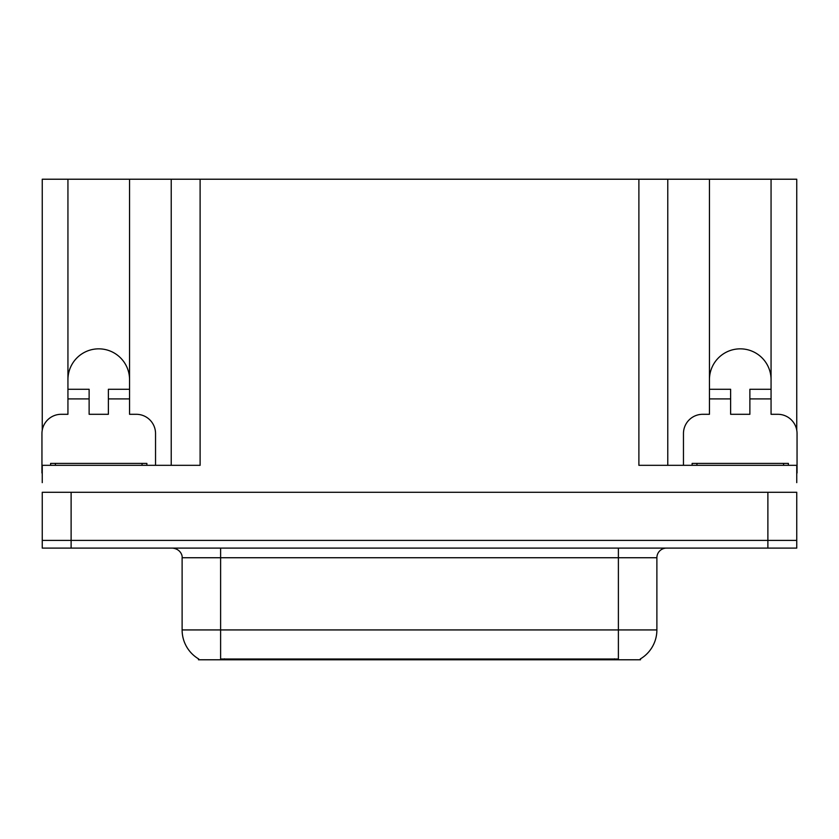 <?xml version="1.0" encoding="UTF-8"?>
<svg xmlns="http://www.w3.org/2000/svg" width="839" height="839" viewBox="0 0 839 839"><rect width="100%" height="100%" fill="white"/><g stroke="black" fill="none" stroke-linecap="round" stroke-linejoin="round"><path stroke-width="1.26" d="M640.524 658.825L640.524 659.779L198.476 659.779L198.476 658.825M67.938 379.648A30.802 30.802 0 0 1 98.75 348.846A30.802 30.802 0 0 1 129.552 379.648M71.116 548.108L796.756 548.108L796.756 540.41L42.244 540.41L42.244 492.273L71.116 492.273L71.116 540.41L42.244 540.41L42.244 548.108L71.116 548.108L71.116 540.41L796.756 540.41L796.756 492.273L71.116 492.273M42.244 473.028A19.255 19.255 0 0 0 41.95 473.018L41.95 433.553A19.255 19.255 0 0 1 61.205 414.298L67.938 414.298L67.938 398.903L89.123 398.903L89.123 414.298L108.378 414.298L108.378 398.903L129.552 398.903L129.552 179.221L638.888 179.221L638.888 465.32L796.756 465.32L796.756 482.645M42.244 482.645L42.244 465.32L200.112 465.32L200.112 179.221M89.123 398.903L89.123 389.275L67.938 389.275L67.938 179.221L42.244 179.221L42.244 430.229M683.46 465.32L683.46 433.553A19.255 19.255 0 0 1 702.715 414.298L709.448 414.298L709.448 398.903L730.622 398.903L730.622 414.298L749.877 414.298L749.877 398.903L771.062 398.903L771.062 179.221L796.756 179.221L796.756 430.229M171.229 179.221L171.229 465.32M638.888 179.221L667.771 179.221L667.771 465.32L667.771 179.221L709.448 179.221L709.448 398.903M771.062 179.221L709.448 179.221M67.938 179.221L129.552 179.221M771.062 379.648A30.802 30.802 0 0 0 740.25 348.846A30.802 30.802 0 0 0 709.448 379.648M198.759 659.003A33.696 33.696 0 0 1 182.115 629.932L220.615 629.932L220.615 659.003L618.385 659.003L618.385 629.932L656.885 629.932L656.885 557.736A9.628 9.628 0 0 1 666.512 548.108M182.115 629.932L182.115 557.736C182.598 556.173 180.951 549 172.488 548.108M640.241 659.003A33.696 33.696 0 0 0 656.885 629.932M796.756 548.108L796.756 540.41M129.552 398.903L129.552 414.298L136.285 414.298A19.255 19.255 0 0 1 155.54 433.553L155.54 465.32M129.552 389.275L108.378 389.275L108.378 398.903M67.938 389.275L67.938 398.903M730.622 398.903L730.622 389.275L709.448 389.275M771.062 398.903L771.062 414.298L777.795 414.298A19.255 19.255 0 0 1 797.05 433.553L797.05 473.018A19.255 19.255 0 0 0 796.756 473.028M771.062 389.275L749.877 389.275L749.877 398.903M50.613 465.32L50.613 463.401L146.877 463.401L146.877 465.32M692.123 465.32L692.123 463.401L788.387 463.401L788.387 465.32M767.884 492.273L767.884 548.108M614.536 659.779L614.536 658.825M224.464 659.779L224.464 658.825M618.385 548.108L618.385 557.736L182.115 557.736M656.885 557.736L618.385 557.736L618.385 629.932L220.615 629.932L220.615 548.108M55.426 463.401L55.426 465.32M142.064 463.401L142.064 465.32M696.936 463.401L696.936 465.32M783.574 463.401L783.574 465.32"/></g></svg>
